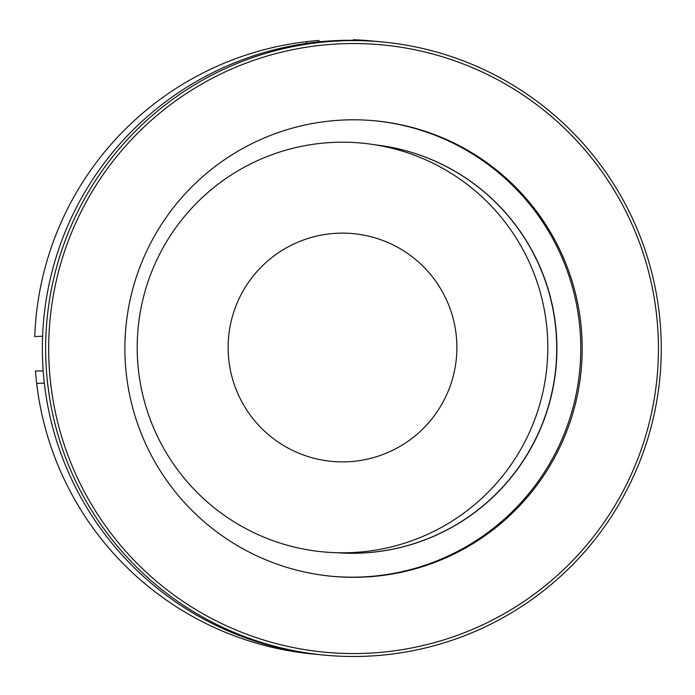 <?xml version="1.0" encoding="UTF-8"?>
<svg xmlns="http://www.w3.org/2000/svg" width="695" height="695" viewBox="0 0 695 695"><rect width="100%" height="100%" fill="white"/><g stroke="black" fill="none" stroke-linecap="round" stroke-linejoin="round"><path stroke-width="1.04" d="M44.332 383.11L36.661 383.423A307.954 307.954 0 0 1 35.454 370.965L43.194 370.965M306.651 43.377L306.582 41.648A307.954 307.954 0 0 1 319.04 40.44L319.04 41.865M657.418 323.714A305.018 304.879 -84.6 0 1 378.349 652.553A305.018 304.879 -84.6 0 1 49.684 373.397A305.018 304.879 -84.6 0 1 328.744 44.55A305.018 304.879 -84.6 0 1 657.418 323.714M660.25 323.462A307.954 307.807 -84.6 0 1 324.235 655.107A307.954 307.807 -84.6 0 1 46.669 373.623A307.954 307.807 -84.6 0 1 382.684 41.987A307.954 307.807 -84.6 0 1 660.25 323.462M374.544 120.756A228.759 228.655 -84.6 0 1 580.03 329.786A228.759 228.655 -84.6 0 1 331.133 576.216M125.647 367.186A228.759 228.655 -84.6 0 1 375.257 120.826A228.759 228.655 -84.6 0 1 581.446 329.925A228.759 228.655 -84.6 0 1 331.845 576.285A228.759 228.655 -84.6 0 1 125.647 367.186M376.125 144.968A204.86 204.764 -84.6 0 1 556.043 331.715A204.86 204.764 -84.6 0 1 337.257 552.734M376.047 144.96A204.86 204.764 -84.6 0 1 556.217 331.732A204.86 204.764 -84.6 0 1 337.171 552.734M324.235 655.107L320.942 654.794A307.954 307.807 -84.6 0 1 43.377 373.311A307.954 307.807 -84.6 0 1 379.392 41.665L382.684 41.987M137.375 355.84A205.303 205.303 0 0 0 350.853 552.629A205.303 205.303 0 0 0 547.634 339.16A205.303 205.303 0 0 0 334.165 142.371A205.303 205.303 0 0 0 137.375 355.84M456.789 342.852A114.38 114.38 0 0 0 337.857 233.216A114.38 114.38 0 0 0 228.221 352.148A114.38 114.38 0 0 0 347.153 461.784A114.38 114.38 0 0 0 456.789 342.852M375.561 41.326A307.954 307.954 0 0 0 353.468 39.745L353.494 40.301M306.582 41.648A307.954 307.954 0 0 0 34.75 336.536L42.595 336.215M36.661 383.423A307.954 307.954 0 0 0 317.12 654.403"/></g></svg>
